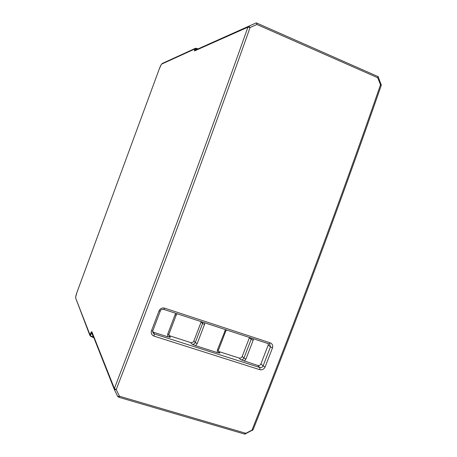 <?xml version="1.0" encoding="UTF-8"?>
<svg xmlns="http://www.w3.org/2000/svg" width="457" height="457" viewBox="0 0 457 457"><rect width="100%" height="100%" fill="white"/><g stroke="black" fill="none" stroke-linecap="round" stroke-linejoin="round"><path stroke-width="0.69" d="M253.195 429.483L244.415 434.024M117.672 396.39L114.45 389.792L116.227 389.604L114.387 388.456L114.393 389.661L117.689 396.425L118.866 397.276L119.466 396.242L116.227 389.598C162.092 270.298 206.707 149.605 250.076 27.517L247.934 27.152L248.819 26.18L256.308 22.867L256.925 24.478L250.076 27.517L248.819 26.18L195.179 50.19L196.407 48.305M114.45 389.792L91.857 332.645L90.252 335.547L89.903 334.61L91.229 332.193L93.754 337.734M93.759 337.734L90.526 336.221L90.406 335.695L93.662 337.226M91.229 332.193L91.811 331.622L114.387 388.456C160.127 269.402 204.645 148.971 247.934 27.152L194.476 50.95L195.168 50.196L248.819 26.18M75.748 298.295L89.903 335.529L89.903 334.61L75.748 298.295L75.673 297.021L76.919 292.446L159.413 68.596C160.396 66.042 161.19 64.523 161.789 64.037L194.693 49.065L194.476 50.95M378.076 76.605L377.705 77.724L380.527 84.745L381.207 84.242M151.501 330.719L159.013 310.914C160.201 308.515 162.069 307.59 164.617 308.149L270.213 342.819C272.401 343.801 273.143 345.526 272.452 347.994L265.111 366.948C263.94 369.273 262.175 370.187 259.81 369.69L154.015 336.112C151.644 335.078 150.804 333.279 151.501 330.719L152.764 330.925L153.078 333.027L154.335 333.958L153.175 332.153L167.559 336.74L167.702 334.101L175.031 314.827M198.224 48.83L195.373 48.322L194.693 49.065L197.967 48.945M161.789 64.037L162.349 63.426L195.373 48.322L196.35 48.288M152.844 330.754L153.078 333.027M152.684 331.936L153.175 332.153M175.934 313.371L175.037 314.799L176.225 315.033L177.11 313.759M176.236 315.027L168.901 334.313L167.702 334.101M218.395 351.416L239.097 358.031C240.502 358.328 241.547 357.791 242.227 356.409L249.488 337.483M168.844 335.535L190.689 342.573C192.14 342.887 193.214 342.339 193.905 340.939L201.234 321.665M218.92 352.444L219.891 353.061L217.235 352.57L195.567 345.663L192.014 344.172C193.494 344.487 194.579 343.944 195.282 342.556L197.224 343.544L204.525 324.441L202.577 323.487L202.719 322.151M265.111 366.948L263.089 365.937C262.387 367.308 261.324 367.845 259.896 367.548L257.788 365.497L240.748 359.71C242.176 360.007 243.238 359.476 243.929 358.111L245.912 359.111M168.913 334.307L169.261 336.466L170.421 337.289L167.559 336.74M204.53 324.441L204.81 322.836M195.567 345.663L197.218 343.555M225.535 329.628L217.401 349.982L217.235 352.57M225.769 331.085L224.678 331.022M218.52 349.988L217.401 349.982M242.227 356.409L243.929 358.111L251.156 339.391L251.304 338.077M249.362 337.912L253.149 340.362L253.429 338.774M257.788 365.497C259.199 365.789 260.25 365.252 260.93 363.881L268.156 345.212L268.236 343.63M244.295 361.196L245.9 359.139L253.144 340.362M260.93 363.881L263.089 365.937L270.418 347L269.773 344.281L269.253 343.972M268.156 345.212L272.452 347.994M159.013 310.914L160.247 311.16M163.692 309.366L163.823 309.406C161.658 309.195 160.47 309.777 160.253 311.166L152.764 330.925M252.361 430.477L252.15 429.711C297.267 316.433 340.059 201.44 380.527 84.745L381.195 85.55M245.689 433.939L245.455 433.179L119.466 396.242L117.689 396.425L118.866 397.276L244.758 434.127L253.058 429.814C298.141 316.667 340.893 201.811 381.298 85.242L378.259 76.907M91.817 332.565L91.811 331.622M162.349 63.426L161.367 64.414L159.402 68.607L76.925 292.463C76.016 295.033 75.622 296.724 75.748 297.536M256.925 24.478L377.705 77.724M154.015 336.112L154.335 333.958L259.896 367.548L259.81 369.69M163.812 309.406L269.076 343.904M218.463 351.444L219.891 353.061M192.014 344.172L190.689 342.573M240.748 359.71L239.097 358.031M169.336 335.758L170.421 337.289M201.109 322.105L202.577 323.487L195.282 342.556L193.905 340.939M270.213 342.819L269.304 343.972M163.823 309.406L269.093 343.915M163.835 309.4L164.617 308.149M256.594 22.999L378.299 76.707M254.949 23.467L248.837 26.175M218.817 352.324L218.926 352.45C218.292 351.199 218.132 350.445 218.44 350.188L225.707 331.251M225.707 331.256L226.586 329.977M269.287 343.972L269.773 344.281M168.896 334.318L169.164 336.335"/></g></svg>

